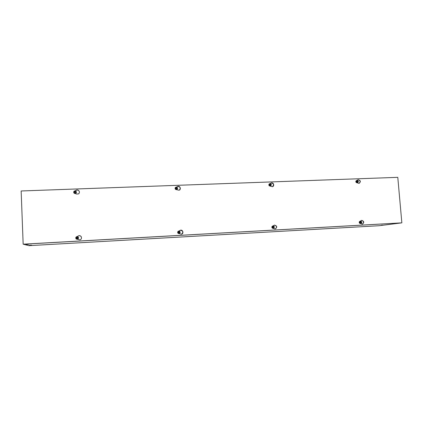 <?xml version="1.0" encoding="UTF-8"?>
<svg xmlns="http://www.w3.org/2000/svg" width="423" height="423" viewBox="0 0 423 423"><rect width="100%" height="100%" fill="white"/><g stroke="black" fill="none" stroke-linecap="round" stroke-linejoin="round"><path stroke-width="0.63" d="M395.949 223.513L393.221 223.762L395.944 223.487M26.284 244.457L28.531 244.33L26.279 244.351M381.308 225.253L383 225.136L381.308 225.253M29.319 245.261L31.672 245.197L29.319 245.255M29.05 243.897L397.086 223.143M397.123 223.159L401.353 222.921L379.309 225.702L28.954 245.663L23.291 244.208L29.018 243.886M77.219 236.6L78.641 235.785L77.261 236.6M81.348 236.975C80.767 235.912 79.868 235.526 78.652 235.807C81.332 234.813 82.712 239.132 79.936 239.862L77.33 239.254M178.982 231.043L180.457 230.218C182.995 229.52 183.968 233.75 181.377 234.226L179.125 233.596M181.499 234.199C183.534 232.195 183.159 230.879 180.378 230.244L180.198 230.297M273.073 225.908L274.511 225.105C277.15 225.945 277.403 227.246 275.267 228.991L273.242 228.367M275.177 229.007C277.229 227.273 276.975 225.977 274.421 225.121M75.162 190.858L76.156 190.255C78.578 188.832 80.83 192.761 78.281 193.967L76.225 193.972L75.268 193.491M79.402 191.778C78.826 190.25 77.753 189.763 76.172 190.324L75.262 190.868M176.402 187.114L177.581 186.416C179.976 185.406 181.541 189.43 179.061 190.228L176.534 189.647M179.601 189.927C180.748 187.68 180.05 186.527 177.507 186.48L176.428 187.119M270.054 183.656L271.275 182.937C273.554 182.16 274.77 186.12 272.428 186.696L270.212 186.094M272.539 186.659C274.152 184.645 273.676 183.423 271.122 183.006L270.995 183.048M360.338 221.15L361.707 220.367C364.15 221.25 364.372 222.509 362.374 224.132L360.528 223.518M362.225 224.148C364.124 222.583 363.923 221.329 361.617 220.383M356.943 180.447L358.149 179.733C360.639 180.415 360.962 181.641 359.116 183.402L357.123 182.794M359.074 183.413C360.713 181.599 360.343 180.394 357.964 179.791M397.789 177.337L401.85 222.858L23.159 244.177L21.15 190.979L397.789 177.337M23.159 244.177L401.85 222.858M357.546 182.535L356.536 182.572L355.955 181.647L356.383 180.69L355.955 181.647L356.536 182.572L357.943 182.413L358.329 181.546L356.187 181.493L358.144 181.557M356.187 181.493L358.101 181.425M356.393 181.43L356.779 180.568L357.784 180.531L358.313 181.361M357.139 180.552L356.779 180.568M357.943 182.413L356.933 182.45L356.409 181.62M358.202 181.552C357.736 182.62 357.176 182.641 356.536 181.615M356.52 181.425C356.986 180.362 357.546 180.341 358.186 181.367M358.064 181.567C357.652 182.487 357.165 182.503 356.605 181.62M356.589 181.435C357.001 180.515 357.488 180.494 358.048 181.377M357.721 182.482L357.234 182.768C356.166 182.747 355.732 182.181 355.939 181.065L356.626 180.473L357.324 180.547M356.536 182.572L356.933 182.45M356.557 180.494C355.447 181.61 355.658 182.371 357.197 182.778L357.261 182.762M360.951 223.254L359.941 223.312L359.354 222.387L359.777 221.409L359.354 222.387L359.941 223.312L361.358 223.196L361.739 222.313L359.587 222.26L361.538 222.329M361.512 222.154L359.587 222.26M359.799 222.228L360.185 221.345L361.2 221.292L361.723 222.123M360.719 221.319L360.185 221.345M359.925 222.223C360.396 221.134 360.951 221.102 361.602 222.133M361.617 222.324C361.147 223.413 360.586 223.439 359.941 222.413M361.358 223.196L360.343 223.254L359.814 222.419M359.994 222.223C360.407 221.287 360.893 221.261 361.459 222.144M361.475 222.334C361.062 223.27 360.576 223.296 360.01 222.413M361.083 223.238L359.873 223.397L359.333 221.795L360.121 221.16L360.851 221.314M359.941 223.312L360.343 223.254M360.116 221.16L359.296 221.8C359.085 222.868 359.481 223.439 360.502 223.518M269.123 184.745L271.185 184.671M270.646 185.819L269.557 185.861L268.949 184.904L269.419 183.91L268.949 184.904L269.557 185.861L270.921 185.702L271.212 184.809C270.694 185.919 270.096 185.94 269.419 184.877M269.271 184.687L269.694 183.788L270.783 183.746L271.333 184.608M270.239 183.767L269.694 183.788M270.921 185.702L269.837 185.745L269.282 184.883M269.403 184.682C269.927 183.571 270.524 183.55 271.201 184.613M271.074 184.825C270.62 185.776 270.096 185.797 269.509 184.883M269.493 184.687C269.948 183.73 270.471 183.714 271.064 184.629M271.148 185.221L270.947 185.649M270.894 185.713L270.366 186.051C269.192 186.072 268.721 185.491 268.949 184.301L269.641 183.698L270.445 183.756M269.557 185.861L269.837 185.745M269.499 183.751C268.446 184.999 268.727 185.771 270.339 186.062L270.26 186.12M272.317 227.241L274.374 226.929L272.317 227.241L272.872 228.108L273.961 228.045L274.252 227.135C273.734 228.267 273.131 228.298 272.449 227.236M274.226 226.961L272.153 227.072M273.676 228.097L272.586 228.161L271.973 227.199L272.444 226.183L271.973 227.199L272.586 228.161L273.961 228.045M272.301 227.045L272.729 226.125L273.818 226.067L274.374 226.929M273.459 226.088L272.729 226.125M272.433 227.035C272.957 225.903 273.559 225.871 274.241 226.934M272.523 227.035C272.983 226.062 273.507 226.03 274.104 226.95M274.115 227.146C273.66 228.119 273.131 228.15 272.539 227.23M273.845 228.066L272.528 228.246L271.973 226.585L272.798 225.93L273.612 226.078M272.586 228.161L272.872 228.108M272.772 225.935L271.947 226.591C271.703 227.717 272.137 228.309 273.247 228.367L273.274 228.362M177.554 188.124L175.222 188.357L177.544 188.314M175.275 188.256L177.501 188.172M175.344 188.193L175.82 187.257L176.994 187.215L177.575 188.108M175.688 187.378L175.159 188.415L175.82 187.257M175.159 188.415L175.804 189.409L175.222 188.357M175.455 187.431C174.747 188.832 175.185 189.552 176.766 189.583L177.586 188.314L177.115 189.245L175.942 189.293L175.36 188.394M177.501 188.484L176.978 189.367L175.804 189.409L177.115 189.245M177.443 188.32C176.862 189.472 176.217 189.493 175.503 188.388M175.492 188.187C176.074 187.035 176.719 187.008 177.433 188.113M177.306 188.33C176.798 189.324 176.238 189.345 175.614 188.394M175.603 188.193C176.111 187.199 176.677 187.178 177.295 188.129M177.126 187.421L177.538 188.055M176.782 189.573C175.466 189.673 174.932 189.081 175.185 187.786L175.846 187.193L176.809 187.22M176.571 187.23L175.957 187.252M176.766 189.583L177.147 189.361M179.569 233.316L178.39 233.385L177.745 232.391L178.273 231.328L177.745 232.391L178.39 233.385L179.712 233.274L180.187 232.317L177.861 232.259L180.124 232.322M180.098 232.137L177.861 232.259M177.935 232.232L178.411 231.281L179.59 231.212L180.182 232.317M179.368 231.228L178.411 231.281M178.078 232.227C178.665 231.048 179.315 231.011 180.029 232.121M180.039 232.322C179.458 233.501 178.807 233.538 178.094 232.433M179.712 233.274L178.532 233.337L177.946 232.439M178.189 232.222C178.702 231.212 179.267 231.18 179.891 232.132M179.907 232.338C179.394 233.348 178.829 233.38 178.205 232.428M180.182 232.322L179.193 233.581L178.337 233.475L177.766 231.746L178.612 231.074L179.548 231.217M179.622 231.265L180.161 232.09M179.775 233.147L180.082 232.528M178.469 231.117L177.755 231.751C177.475 232.957 177.951 233.565 179.178 233.586L179.299 233.554M73.814 192.047L76.225 191.957M73.798 191.984L74.326 191.011L75.595 190.963L76.209 191.894M73.771 192.211L74.453 193.242L73.755 192.153M76.219 192.105L75.691 193.078L74.422 193.126L73.808 192.195M75.717 193.195L74.453 193.242L75.717 193.195L76.304 192.116L75.691 193.078M75.701 191.127L76.293 192.058M76.066 192.111C75.416 193.311 74.718 193.337 73.962 192.19M73.956 191.979C74.601 190.778 75.299 190.752 76.055 191.899M75.934 192.127C75.368 193.163 74.755 193.184 74.099 192.195M74.088 191.984C74.654 190.947 75.268 190.926 75.923 191.915M75.601 190.969L76.256 192.788L75.701 193.332C74.189 193.612 73.56 193.02 73.824 191.556L74.305 191.053M74.199 191.238L73.771 192.127M75.32 190.974L74.649 191M74.385 191.006L75.59 190.963M73.713 192.502C74.094 193.401 74.76 193.681 75.706 193.343L76.262 192.798L76.383 191.905M78.308 237.953L75.812 237.98L78.308 237.953M78.297 237.737L75.876 237.869M78.292 237.932L77.763 238.926L76.489 238.995L75.87 238.064M75.828 238.001L76.515 239.037L77.79 238.963L78.377 237.858L77.763 238.926M77.695 236.827L78.366 237.842M75.86 237.848L76.389 236.854L77.668 236.785L78.287 237.715M76.018 237.842C76.669 236.61 77.372 236.573 78.128 237.726M78.139 237.938C77.488 239.169 76.785 239.207 76.024 238.054M76.151 237.837C76.722 236.78 77.335 236.743 77.996 237.737M78.006 237.948C77.435 239.006 76.822 239.043 76.161 238.049M76.468 239.132L75.881 237.329L76.685 236.663C78.086 236.584 78.636 237.208 78.329 238.535L77.504 239.212L76.468 239.132M76.341 236.949L75.828 237.959M77.605 236.785L76.5 236.848M77.79 238.963L76.489 238.995M75.881 237.335C75.574 238.657 76.119 239.281 77.509 239.212C78.398 238.81 78.667 238.165 78.318 237.282M77.388 239.286L78.514 237.885L77.858 236.801M179.437 231.222L178.945 231.069M179.151 233.612L179.442 233.501M75.384 193.549L76.441 192.195L76.314 191.688M176.613 189.689L177.226 189.287"/></g></svg>
